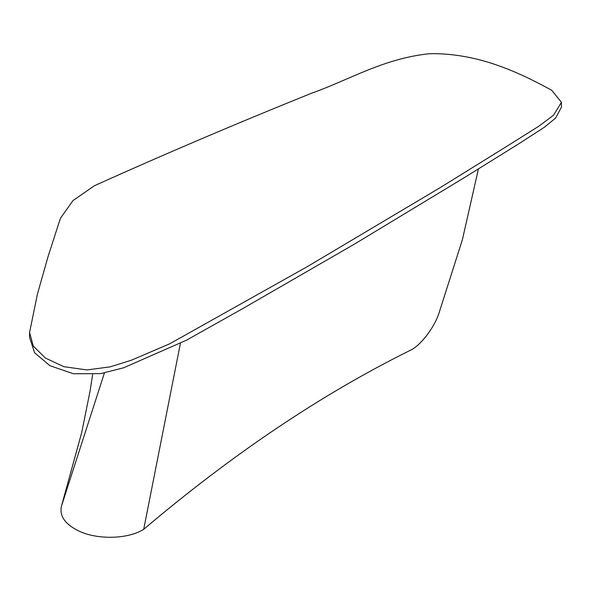 <?xml version="1.0" encoding="UTF-8"?>
<svg xmlns="http://www.w3.org/2000/svg" width="591" height="591" viewBox="0 0 591 591"><rect width="100%" height="100%" fill="white"/><g stroke="black" fill="none" stroke-linecap="round" stroke-linejoin="round"><path stroke-width="0.89" d="M92.669 374.495L90.031 391.242L81.713 432.509L61.494 506.029C59.226 515.751 64.855 524.01 78.389 530.807C97.072 540.004 127.966 539.288 143.657 529.351L143.702 529.322C232.544 454.036 321.297 394.426 409.947 350.493C419.795 346.356 434.23 328.145 439.054 312.905L462.406 239.658L478.474 168.738M180.41 343.327L143.702 529.322M61.516 505.97L104.415 372.973M94.375 185.737L73.055 200.512L60.43 218.286L48.181 256.176L37.388 294.229L29.572 332.497L33.318 346.112L45.337 358.02L63.872 366.693L86.936 369.944L110.177 366.856L131.261 360.274L169.757 343.777L307.386 266.6L441.049 187.111L506.428 146.568L538.889 126.171L553.531 115.215L561.45 102.332L551.684 90.246C518.536 72.168 477.905 52.924 429.76 53.685C383.618 58.383 349.702 79.704 311.014 93.459C237.353 123.127 165.14 153.889 94.375 185.737M561.45 102.332L561.45 107.17L555.621 118.037L544.23 127.361L517.864 144.367L464.061 177.802L354.903 243.839L243.115 308.391L186.438 340.209L123.593 367.801L100.618 373.615L73.432 373.763L49.976 365.718L34.588 352.768L29.55 337.335L29.572 336.072M29.572 332.497L29.572 337.335"/></g></svg>
